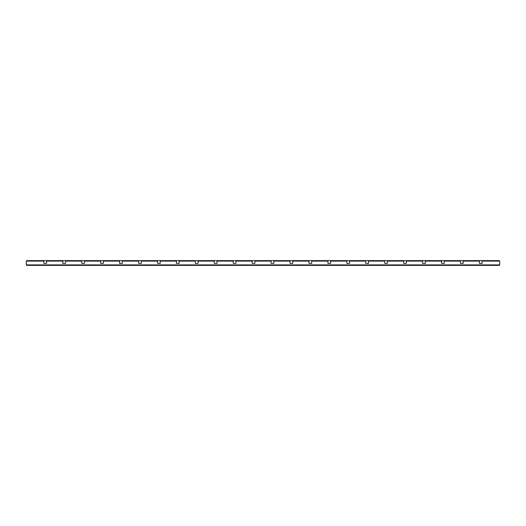 <?xml version="1.0" encoding="UTF-8"?>
<svg xmlns="http://www.w3.org/2000/svg" width="526" height="526" viewBox="0 0 526 526"><rect width="100%" height="100%" fill="white"/><g stroke="black" fill="none" stroke-linecap="round" stroke-linejoin="round"><path stroke-width="0.79" d="M26.3 264.913L26.3 261.087L43.875 261.087L43.875 263.362L46.597 263.362L46.597 261.087L62.811 261.087L62.811 263.362L65.533 263.362L65.533 261.087L81.747 261.087L81.747 263.362L84.469 263.362L84.469 261.087L100.683 261.087L100.683 263.362L103.405 263.362L103.405 261.087L119.619 261.087L119.619 263.362L122.341 263.362L122.341 261.087L138.555 261.087L138.555 263.362L141.277 263.362L141.277 261.087L157.491 261.087L157.491 263.362L160.213 263.362L160.213 261.087L176.427 261.087L176.427 263.362L179.149 263.362L179.149 261.087L195.363 261.087L195.363 263.362L198.085 263.362L198.085 261.087L214.299 261.087L214.299 263.362L217.021 263.362L217.021 261.087L233.235 261.087L233.235 263.362L235.957 263.362L235.957 261.087L252.171 261.087L252.171 263.362L254.893 263.362L254.893 261.087L271.107 261.087L271.107 263.362L273.829 263.362L273.829 261.087L290.043 261.087L290.043 263.362L292.765 263.362L292.765 261.087L308.979 261.087L308.979 263.362L311.701 263.362L311.701 261.087L327.915 261.087L327.915 263.362L330.637 263.362L330.637 261.087L346.851 261.087L346.851 263.362L349.573 263.362L349.573 261.087L365.787 261.087L365.787 263.362L368.509 263.362L368.509 261.087L384.723 261.087L384.723 263.362L387.445 263.362L387.445 261.087L403.659 261.087L403.659 263.362L406.381 263.362L406.381 261.087L422.595 261.087L422.595 263.362L425.317 263.362L425.317 261.087L441.531 261.087L441.531 263.362L444.253 263.362L444.253 261.087L460.467 261.087L460.467 263.362L463.189 263.362L463.189 261.087L479.403 261.087L479.403 263.362L482.125 263.362L482.125 261.087L499.7 261.087L499.7 264.913L499.246 265.367L26.754 265.367L26.3 264.913L499.7 264.913M26.3 261.087L26.754 260.633L43.875 260.633L43.875 261.087M43.875 263.362L46.597 263.362M46.597 261.087L46.597 260.633L62.811 260.633L62.811 261.087M62.811 263.362L65.533 263.362M65.533 261.087L65.533 260.633L81.747 260.633L81.747 261.087M81.747 263.362L84.469 263.362M84.469 261.087L84.469 260.633L100.683 260.633L100.683 261.087M100.683 263.362L103.405 263.362M103.405 261.087L103.405 260.633L119.619 260.633L119.619 261.087M119.619 263.362L122.341 263.362M122.341 261.087L122.341 260.633L138.555 260.633L138.555 261.087M138.555 263.362L141.277 263.362M141.277 261.087L141.277 260.633L157.491 260.633L157.491 261.087M157.491 263.362L160.213 263.362M160.213 261.087L160.213 260.633L176.427 260.633L176.427 261.087M176.427 263.362L179.149 263.362M179.149 261.087L179.149 260.633L195.363 260.633L195.363 261.087M195.363 263.362L198.085 263.362M198.085 261.087L198.085 260.633L214.299 260.633L214.299 261.087M214.299 263.362L217.021 263.362M217.021 261.087L217.021 260.633L233.235 260.633L233.235 261.087M233.235 263.362L235.957 263.362M235.957 261.087L235.957 260.633L252.171 260.633L252.171 261.087M252.171 263.362L254.893 263.362M254.893 261.087L254.893 260.633L271.107 260.633L271.107 261.087M271.107 263.362L273.829 263.362M273.829 261.087L273.829 260.633L290.043 260.633L290.043 261.087M290.043 263.362L292.765 263.362M292.765 261.087L292.765 260.633L308.979 260.633L308.979 261.087M308.979 263.362L311.701 263.362M311.701 261.087L311.701 260.633L327.915 260.633L327.915 261.087M327.915 263.362L330.637 263.362M330.637 261.087L330.637 260.633L346.851 260.633L346.851 261.087M346.851 263.362L349.573 263.362M349.573 261.087L349.573 260.633L365.787 260.633L365.787 261.087M365.787 263.362L368.509 263.362M368.509 261.087L368.509 260.633L384.723 260.633L384.723 261.087M384.723 263.362L387.445 263.362M387.445 261.087L387.445 260.633L403.659 260.633L403.659 261.087M403.659 263.362L406.381 263.362M406.381 261.087L406.381 260.633L422.595 260.633L422.595 261.087M422.595 263.362L425.317 263.362M425.317 261.087L425.317 260.633L441.531 260.633L441.531 261.087M441.531 263.362L444.253 263.362M444.253 261.087L444.253 260.633L460.467 260.633L460.467 261.087M460.467 263.362L463.189 263.362M463.189 261.087L463.189 260.633L479.403 260.633L479.403 261.087M479.403 263.362L482.125 263.362M482.125 261.087L482.125 260.633L499.246 260.633L499.7 261.087M43.875 260.633L46.597 260.633M62.811 260.633L65.533 260.633M81.747 260.633L84.469 260.633M100.683 260.633L103.405 260.633M119.619 260.633L122.341 260.633M138.555 260.633L141.277 260.633M157.491 260.633L160.213 260.633M176.427 260.633L179.149 260.633M195.363 260.633L198.085 260.633M214.299 260.633L217.021 260.633M233.235 260.633L235.957 260.633M252.171 260.633L254.893 260.633M271.107 260.633L273.829 260.633M290.043 260.633L292.765 260.633M308.979 260.633L311.701 260.633M327.915 260.633L330.637 260.633M346.851 260.633L349.573 260.633M365.787 260.633L368.509 260.633M384.723 260.633L387.445 260.633M403.659 260.633L406.381 260.633M422.595 260.633L425.317 260.633M441.531 260.633L444.253 260.633M460.467 260.633L463.189 260.633M479.403 260.633L482.125 260.633"/></g></svg>
